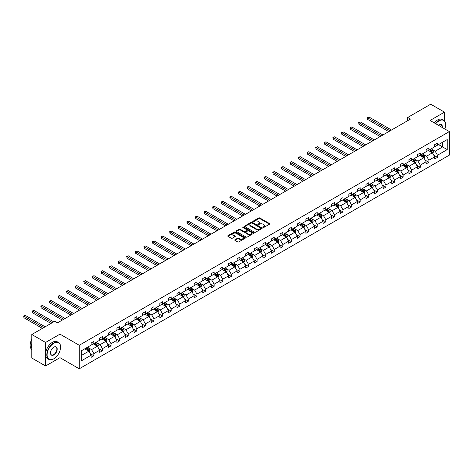 <?xml version="1.0" encoding="UTF-8"?>
<svg xmlns="http://www.w3.org/2000/svg" width="473" height="473" viewBox="0 0 473 473"><rect width="100%" height="100%" fill="white"/><g stroke="black" fill="none" stroke-linecap="round" stroke-linejoin="round"><path stroke-width="0.71" d="M262.994 227.501A0.532 0.307 0 0 0 263.751 227.501L269.492 224.19A0.763 0.443 0 0 0 269.716 223.877A0.763 0.443 0 0 0 269.492 223.563L259.766 217.947A0.763 0.443 0 0 0 258.684 217.947L252.943 221.263A0.532 0.307 0 0 0 253.699 221.701L254.439 221.269A2.448 1.413 0 0 1 257.897 221.269L258.713 221.736A2.448 1.413 0 0 1 259.429 222.736A2.448 1.413 0 0 1 258.713 223.735L257.968 224.167A0.532 0.307 0 0 0 258.725 224.604L259.47 224.172A2.448 1.413 0 0 1 262.929 224.172L263.739 224.64A2.448 1.413 0 0 1 264.454 225.639A2.448 1.413 0 0 1 263.739 226.638L262.994 227.07A0.532 0.307 0 0 0 262.994 227.501L262.994 227.07M234.957 239.728A0.763 0.443 0 0 0 234.732 240.042A0.763 0.443 0 0 0 234.957 240.355L237.683 241.928A0.763 0.443 0 0 0 238.764 241.928L245.144 238.244A0.763 0.443 0 0 0 245.369 237.937A0.763 0.443 0 0 0 245.144 237.623L235.412 232.007A0.763 0.443 0 0 0 234.336 232.007L227.956 235.69A0.763 0.443 0 0 0 227.732 235.997A0.763 0.443 0 0 0 227.956 236.311L231.25 238.215A0.763 0.443 0 0 0 232.332 238.215L235.063 236.642A0.763 0.443 0 0 0 235.288 236.329A0.763 0.443 0 0 0 235.063 236.015L233.426 235.069A2.046 1.183 0 0 1 232.828 234.236A2.046 1.183 0 0 1 234.094 233.148A2.046 1.183 0 0 1 236.323 233.402L242.726 237.097A2.046 1.183 0 0 1 243.323 237.937A2.046 1.183 0 0 1 242.064 239.025A2.046 1.183 0 0 1 239.835 238.77L238.764 238.156A0.763 0.443 0 0 0 237.683 238.156L234.957 239.728L234.957 240.355M59.976 334.139L45.579 342.458L31.809 334.506L31.809 358.031L45.579 365.984L59.976 357.671L79.251 368.798L79.251 345.266L59.976 334.139L59.976 344.113M444.478 120.81L444.478 112.154L430.075 120.467L449.35 131.595L79.251 345.266M444.478 112.154L430.708 104.202L407.72 117.475L407.72 120.656M31.809 334.506L54.803 321.232L57.552 322.823L410.475 119.066L407.72 117.475M254.492 232.225A0.763 0.443 0 0 0 255.574 232.225L261.953 228.542A0.763 0.443 0 0 0 262.178 228.228A0.763 0.443 0 0 0 261.953 227.915L252.227 222.298A0.763 0.443 0 0 0 251.145 222.298L244.766 225.982A0.763 0.443 0 0 0 244.541 226.295A0.763 0.443 0 0 0 244.766 226.608L254.492 232.225M243.116 227.619A0.532 0.307 0 0 1 243.66 227.696L243.66 227.058L253.546 232.769A0.763 0.443 0 0 1 253.77 233.083A0.763 0.443 0 0 1 253.546 233.396L247.172 237.074A0.763 0.443 0 0 1 246.09 237.074L236.358 231.457L236.358 230.836A0.763 0.443 0 0 0 236.139 231.149A0.763 0.443 0 0 0 236.358 231.457M236.358 230.836L239.09 229.257A0.763 0.443 0 0 1 240.172 229.257L244.115 231.539A0.763 0.443 0 0 0 245.197 231.539L247.007 230.493A0.763 0.443 0 0 0 247.231 230.18A0.763 0.443 0 0 0 247.007 229.866L242.903 227.495A0.532 0.307 0 0 1 243.66 227.058M45.579 342.458L45.579 365.984M81.368 350.783L91.118 345.16L91.118 343.026L93.873 341.435L93.873 343.569L99.708 340.199L99.708 338.071L102.464 336.48L102.464 338.609L108.299 335.239L108.299 333.11L111.049 331.52L111.049 333.648L116.89 330.278L116.89 328.15L119.639 326.559L119.639 328.688L125.481 325.318L125.481 323.189L128.23 321.599L128.23 323.727L134.066 320.357L134.066 318.228L136.821 316.638L136.821 318.772L142.657 315.402L142.657 313.268L145.412 311.683L145.412 313.812L151.248 310.442L151.248 308.313L154.003 306.723L154.003 308.851L159.839 305.481L159.839 303.353L162.594 301.762L162.594 303.891L168.429 300.521L168.429 298.392L171.185 296.802L171.185 298.93L177.02 295.56L177.02 293.431L179.775 291.841L179.775 293.97L185.611 290.599L185.611 288.471L188.366 286.88L188.366 289.015L194.202 285.645L194.202 283.51L196.951 281.926L196.951 284.054L202.793 280.684L202.793 278.556L205.542 276.965L205.542 279.094L211.384 275.724L211.384 273.595L214.133 272.005L214.133 274.133L219.975 270.763L219.975 268.634L222.724 267.044L222.724 269.172L228.56 265.802L228.56 263.674L231.315 262.083L231.315 264.212L237.15 260.848L237.15 258.713L239.906 257.123L239.906 259.257L245.741 255.887L245.741 253.753L248.496 252.168L248.496 254.297L254.332 250.927L254.332 248.798L257.087 247.208L257.087 249.336L262.923 245.966L262.923 243.837L265.678 242.247L265.678 244.375L271.514 241.005L271.514 238.877L274.269 237.286L274.269 239.415L280.105 236.045L280.105 233.916L282.86 232.326L282.86 234.46L288.696 231.09L288.696 228.956L291.445 227.365L291.445 229.5L297.286 226.129L297.286 223.995L300.036 222.411L300.036 224.539L305.877 221.169L305.877 219.04L308.627 217.45L308.627 219.578L314.468 216.208L314.468 214.08L317.217 212.489L317.217 214.618L323.053 211.248L323.053 209.119L325.808 207.529L325.808 209.657L331.644 206.287L331.644 204.159L334.399 202.568L334.399 204.703L340.235 201.332L340.235 199.198L342.99 197.608L342.99 199.742L348.826 196.372L348.826 194.237L351.581 192.653L351.581 194.781L357.417 191.411L357.417 189.283L360.172 187.692L360.172 189.821L366.007 186.451L366.007 184.322L368.763 182.732L368.763 184.86L374.598 181.49L374.598 179.362L377.353 177.771L377.353 179.9L383.189 176.53L383.189 174.401L385.938 172.811L385.938 174.945L391.78 171.575L391.78 169.44L394.529 167.85L394.529 169.984L400.371 166.614L400.371 164.48L403.12 162.895L403.12 165.024L408.962 161.654L408.962 159.525L411.711 157.935L411.711 160.063L417.547 156.693L417.547 154.565L420.302 152.974L420.302 155.103L426.138 151.732L426.138 149.604L428.893 148.014L428.893 150.142L434.728 146.772L434.728 144.643L437.484 143.053L437.484 145.187L447.227 139.559L447.227 149.604L437.484 155.233L437.484 157.361L434.728 158.952L434.728 156.823L428.893 160.193L428.893 162.322L426.138 163.912L426.138 161.778L420.302 165.148L420.302 167.282L417.547 168.873L417.547 166.738L411.711 170.109L411.711 172.243L408.962 173.828L408.962 171.699L403.12 175.069L403.12 177.198L400.371 178.788L400.371 176.66L394.529 180.03L394.529 182.158L391.78 183.749L391.78 181.62L385.938 184.99L385.938 187.119L383.189 188.709L383.189 186.581L377.353 189.951L377.353 192.079L374.598 193.67L374.598 191.535L368.763 194.906L368.763 197.04L366.007 198.63L366.007 196.496L360.172 199.866L360.172 202.001L357.417 203.585L357.417 201.457L351.581 204.827L351.581 206.955L348.826 208.546L348.826 206.417L342.99 209.787L342.99 211.916L340.235 213.506L340.235 211.378L334.399 214.748L334.399 216.876L331.644 218.467L331.644 216.338L325.808 219.709L325.808 221.837L323.053 223.427L323.053 221.293L317.217 224.663L317.217 226.798L314.468 228.388L314.468 226.254L308.627 229.624L308.627 231.752L305.877 233.343L305.877 231.214L300.036 234.584L300.036 236.713L297.286 238.303L297.286 236.175L291.445 239.545L291.445 241.673L288.696 243.264L288.696 241.135L282.86 244.506L282.86 246.634L280.105 248.224L280.105 246.096L274.269 249.466L274.269 251.595L271.514 253.185L271.514 251.051L265.678 254.421L265.678 256.555L262.923 258.14L262.923 256.011L257.087 259.381L257.087 261.51L254.332 263.1L254.332 260.972L248.496 264.342L248.496 266.47L245.741 268.061L245.741 265.932L239.906 269.303L239.906 271.431L237.15 273.022L237.15 270.893L231.315 274.263L231.315 276.392L228.56 277.982L228.56 275.854L222.724 279.224L222.724 281.352L219.975 282.943L219.975 280.808L214.133 284.178L214.133 286.313L211.384 287.897L211.384 285.769L205.542 289.139L205.542 291.267L202.793 292.858L202.793 290.729L196.951 294.1L196.951 296.228L194.202 297.819L194.202 295.69L188.366 299.06L188.366 301.189L185.611 302.779L185.611 300.651L179.775 304.021L179.775 306.149L177.02 307.74L177.02 305.611L171.185 308.975L171.185 311.11L168.429 312.7L168.429 310.566L162.594 313.936L162.594 316.07L159.839 317.655L159.839 315.526L154.003 318.897L154.003 321.025L151.248 322.616L151.248 320.487L145.412 323.857L145.412 325.986L142.657 327.576L142.657 325.448L136.821 328.818L136.821 330.946L134.066 332.537L134.066 330.408L128.23 333.778L128.23 335.907L125.481 337.497L125.481 335.363L119.639 338.733L119.639 340.867L116.89 342.458L116.89 340.324L111.049 343.694L111.049 345.828L108.299 347.413L108.299 345.284L102.464 348.654L102.464 350.783L99.708 352.373L99.708 350.245L93.873 353.615L93.873 355.743L91.118 357.334L91.118 355.205L81.368 360.834L81.368 350.783M79.251 368.798L449.35 155.12L449.35 131.595M93.317 343.889L97.397 346.236L91.555 349.606L88.368 347.767M91.555 349.606L93.873 353.615M97.397 346.236L99.708 350.245M91.118 344.651L91.555 344.906L93.873 343.569M101.908 338.928L105.987 341.281L100.146 344.651L96.959 342.807M100.146 344.651L102.464 348.654M105.987 341.281L108.299 345.284M99.708 339.691L100.146 339.945L102.464 338.609M110.499 333.968L114.572 336.321L108.737 339.691L105.55 337.852M108.737 339.691L111.049 343.694M114.572 336.321L116.89 340.324M108.299 334.73L108.737 334.985L111.049 333.648M119.09 329.007L123.163 331.36L117.328 334.73L114.141 332.891M117.328 334.73L119.639 338.733M123.163 331.36L125.481 335.363M116.89 329.77L117.328 330.024L119.639 328.688M127.68 324.046L131.754 326.4L125.919 329.77L122.732 327.931M125.919 329.77L128.23 333.778M131.754 326.4L134.066 330.408M125.481 324.809L125.919 325.063L128.23 323.727M136.271 319.086L140.345 321.439L134.509 324.809L131.323 322.97M134.509 324.809L136.821 328.818M140.345 321.439L142.657 325.448M134.066 319.849L134.509 320.103L136.821 318.772M144.862 314.131L148.936 316.478L143.1 319.849L139.913 318.01M143.1 319.849L145.412 323.857M148.936 316.478L151.248 320.487M142.657 314.894L143.1 315.148L145.412 313.812M153.453 309.171L157.527 311.524L151.691 314.894L148.504 313.049M151.691 314.894L154.003 318.897M157.527 311.524L159.839 315.526M151.248 309.933L151.691 310.187L154.003 308.851M162.044 304.21L166.118 306.563L160.282 309.933L157.095 308.094M160.282 309.933L162.594 313.936M166.118 306.563L168.429 310.566M159.839 304.973L160.282 305.227L162.594 303.891M170.635 299.249L174.708 301.603L168.873 304.973L165.686 303.134M168.873 304.973L171.185 308.975M174.708 301.603L177.02 305.611M168.429 300.012L168.873 300.266L171.185 298.93M179.226 294.289L183.299 296.642L177.464 300.012L174.271 298.173M177.464 300.012L179.775 304.021M183.299 296.642L185.611 300.651M177.02 295.051L177.464 295.306L179.775 293.97M187.811 289.328L191.89 291.681L186.049 295.051L182.862 293.213M186.049 295.051L188.366 299.06M191.89 291.681L194.202 295.69M185.611 290.091L186.049 290.345L188.366 289.015M196.401 284.374L200.481 286.721L194.639 290.091L191.453 288.252M194.639 290.091L196.951 294.1M200.481 286.721L202.793 290.729M194.202 285.136L194.639 285.39L196.951 284.054M204.992 279.413L209.066 281.766L203.23 285.136L200.044 283.292M203.23 285.136L205.542 289.139M209.066 281.766L211.384 285.769M202.793 280.176L203.23 280.43L205.542 279.094M213.583 274.452L217.657 276.806L211.821 280.176L208.634 278.337M211.821 280.176L214.133 284.178M217.657 276.806L219.975 280.808M211.384 275.215L211.821 275.469L214.133 274.133M222.174 269.492L226.248 271.845L220.412 275.215L217.225 273.376M220.412 275.215L222.724 279.224M226.248 271.845L228.56 275.854M219.975 270.254L220.412 270.509L222.724 269.172M230.765 264.531L234.839 266.884L229.003 270.254L225.816 268.416M229.003 270.254L231.315 274.263M234.839 266.884L237.15 270.893M228.56 265.294L229.003 265.548L231.315 264.212M239.356 259.571L243.429 261.924L237.594 265.294L234.407 263.455M237.594 265.294L239.906 269.303M243.429 261.924L245.741 265.932M237.15 260.333L237.594 260.588L239.906 259.257M247.947 254.616L252.02 256.969L246.185 260.333L242.998 258.495M246.185 260.333L248.496 264.342M252.02 256.969L254.332 260.972M245.741 255.379L246.185 255.633L248.496 254.297M256.537 249.655L260.611 252.008L254.776 255.379L251.589 253.534M254.776 255.379L257.087 259.381M260.611 252.008L262.923 256.011M254.332 250.418L254.776 250.672L257.087 249.336M265.128 244.695L269.202 247.048L263.366 250.418L260.18 248.579M263.366 250.418L265.678 254.421M269.202 247.048L271.514 251.051M262.923 245.457L263.366 245.712L265.678 244.375M273.719 239.734L277.793 242.087L271.957 245.457L268.765 243.619M271.957 245.457L274.269 249.466M277.793 242.087L280.105 246.096M271.514 240.497L271.957 240.751L274.269 239.415M282.304 234.774L286.384 237.127L280.542 240.497L277.355 238.658M280.542 240.497L282.86 244.506M286.384 237.127L288.696 241.135M280.105 235.536L280.542 235.791L282.86 234.46M290.895 229.813L294.975 232.166L289.133 235.536L285.946 233.697M289.133 235.536L291.445 239.545M294.975 232.166L297.286 236.175M288.696 230.582L289.133 230.836L291.445 229.5M299.486 224.858L303.56 227.211L297.724 230.582L294.537 228.737M297.724 230.582L300.036 234.584M303.56 227.211L305.877 231.214M297.286 225.621L297.724 225.875L300.036 224.539M308.077 219.898L312.15 222.251L306.315 225.621L303.128 223.776M306.315 225.621L308.627 229.624M312.15 222.251L314.468 226.254M305.877 220.66L306.315 220.915L308.627 219.578M316.668 214.937L320.741 217.29L314.906 220.66L311.719 218.822M314.906 220.66L317.217 224.663M320.741 217.29L323.053 221.293M314.468 215.7L314.906 215.954L317.217 214.618M325.258 209.977L329.332 212.33L323.497 215.7L320.31 213.861M323.497 215.7L325.808 219.709M329.332 212.33L331.644 216.338M323.053 210.739L323.497 210.993L325.808 209.657M333.849 205.016L337.923 207.369L332.087 210.739L328.901 208.9M332.087 210.739L334.399 214.748M337.923 207.369L340.235 211.378M331.644 205.779L332.087 206.033L334.399 204.703M342.44 200.055L346.514 202.409L340.678 205.779L337.491 203.94M340.678 205.779L342.99 209.787M346.514 202.409L348.826 206.417M340.235 200.824L340.678 201.078L342.99 199.742M351.031 195.101L355.105 197.454L349.269 200.824L346.082 198.979M349.269 200.824L351.581 204.827M355.105 197.454L357.417 201.457M348.826 195.863L349.269 196.118L351.581 194.781M359.622 190.14L363.696 192.493L357.86 195.863L354.673 194.019M357.86 195.863L360.172 199.866M363.696 192.493L366.007 196.496M357.417 190.903L357.86 191.157L360.172 189.821M368.213 185.18L372.286 187.533L366.451 190.903L363.258 189.064M366.451 190.903L368.763 194.906M372.286 187.533L374.598 191.535M366.007 185.942L366.451 186.196L368.763 184.86M376.798 180.219L380.877 182.572L375.036 185.942L371.849 184.103M375.036 185.942L377.353 189.951M380.877 182.572L383.189 186.581M374.598 180.982L375.036 181.236L377.353 179.9M385.389 175.258L389.468 177.612L383.627 180.982L380.44 179.143M383.627 180.982L385.938 184.99M389.468 177.612L391.78 181.62M383.189 176.021L383.627 176.275L385.938 174.945M393.979 170.304L398.053 172.651L392.218 176.021L389.031 174.182M392.218 176.021L394.529 180.03M398.053 172.651L400.371 176.66M391.78 171.066L392.218 171.321L394.529 169.984M402.57 165.343L406.644 167.696L400.808 171.066L397.622 169.222M400.808 171.066L403.12 175.069M406.644 167.696L408.962 171.699M400.371 166.106L400.808 166.36L403.12 165.024M411.161 160.382L415.235 162.736L409.399 166.106L406.212 164.267M409.399 166.106L411.711 170.109M415.235 162.736L417.547 166.738M408.962 161.145L409.399 161.399L411.711 160.063M419.752 155.422L423.826 157.775L417.99 161.145L414.803 159.306M417.99 161.145L420.302 165.148M423.826 157.775L426.138 161.778M417.547 156.185L417.99 156.439L420.302 155.103M428.343 150.461L432.417 152.814L426.581 156.185L423.394 154.346M426.581 156.185L428.893 160.193M432.417 152.814L434.728 156.823M426.138 151.224L426.581 151.478L428.893 150.142M438.53 144.578L442.604 146.932L435.172 151.224L431.985 149.385M435.172 151.224L437.484 155.233M447.227 149.604L442.604 146.932L442.604 142.231L447.227 139.559M434.728 146.263L435.172 146.518L437.484 145.187M81.368 355.489L88.806 351.197L84.732 348.843M88.806 351.197L91.118 355.205M433.824 155.245L437.484 157.361M425.233 160.205L428.893 162.322M416.642 165.166L420.302 167.282M408.051 170.126L411.711 172.243M399.46 175.087L403.12 177.198M390.869 180.047L394.529 182.158M382.279 185.002L385.938 187.119M373.688 189.963L377.353 192.079M365.097 194.923L368.763 197.04M356.506 199.884L360.172 202.001M347.921 204.844L351.581 206.955M339.33 209.805L342.99 211.916M330.739 214.76L334.399 216.876M322.148 219.72L325.808 221.837M313.558 224.681L317.217 226.798M304.967 229.642L308.627 231.752M296.376 234.602L300.036 236.713M287.785 239.563L291.445 241.673M279.194 244.517L282.86 246.634M270.603 249.478L274.269 251.595M262.012 254.439L265.678 256.555M253.427 259.399L257.087 261.51M244.837 264.36L248.496 266.47M236.246 269.32L239.906 271.431M227.655 274.275L231.315 276.392M219.064 279.236L222.724 281.352M210.473 284.196L214.133 286.313M201.882 289.157L205.542 291.267M193.291 294.117L196.951 296.228M184.701 299.078L188.366 301.189M176.11 304.033L179.775 306.149M167.519 308.993L171.185 311.11M158.934 313.954L162.594 316.07M150.343 318.914L154.003 321.025M141.752 323.875L145.412 325.986M133.161 328.83L136.821 330.946M124.57 333.79L128.23 335.907M115.98 338.751L119.639 340.867M107.389 343.711L111.049 345.828M98.798 348.672L102.464 350.783M90.207 353.633L93.873 355.743M59.976 357.671L59.976 350.641M263.207 227.578L263.739 227.276A2.448 1.413 0 0 0 264.454 226.277L264.454 225.639M259.429 222.736L259.429 223.374A2.448 1.413 0 0 1 258.713 224.373L258.181 224.675M269.492 223.563L269.492 224.19L259.766 218.585A0.763 0.443 0 0 0 258.684 218.585L253.156 221.778M261.953 227.915L261.953 228.542L252.227 222.937A0.763 0.443 0 0 0 251.145 222.937L244.778 226.614M260.599 228.447A0.532 0.307 0 0 0 260.599 228.01L252.062 223.079A0.532 0.307 0 0 0 251.305 223.079L250.524 223.534A2.448 1.413 0 0 0 249.803 224.533A2.448 1.413 0 0 0 250.524 225.532L256.36 228.902A2.448 1.413 0 0 0 259.819 228.902L260.599 228.447L260.599 229.086A0.532 0.307 0 0 0 260.759 228.867L260.759 228.228M249.803 224.533L249.803 225.166A2.448 1.413 0 0 0 250.524 226.165L250.524 225.532M260.599 229.086L259.819 229.535A2.448 1.413 0 0 1 256.36 229.535L250.524 226.165M236.37 231.463L239.09 229.896L239.09 229.257M247.231 230.18L247.231 230.818A0.763 0.443 0 0 1 247.007 231.126L245.197 232.172A0.763 0.443 0 0 1 244.115 232.172L240.172 229.896A0.763 0.443 0 0 0 239.09 229.896M243.66 227.696L253.54 233.402M248.213 233.899A2.046 1.183 0 0 0 250.442 234.159A2.046 1.183 0 0 0 251.701 233.065A2.046 1.183 0 0 0 251.104 232.231L248.845 230.93A0.763 0.443 0 0 0 247.763 230.93L245.954 231.977A0.763 0.443 0 0 0 245.729 232.284A0.763 0.443 0 0 0 245.954 232.598L248.213 233.899L248.213 234.537A2.046 1.183 0 0 0 250.442 234.791A2.046 1.183 0 0 0 251.701 233.703L251.701 233.065M245.729 232.284L245.729 232.923A0.763 0.443 0 0 0 245.954 233.236L245.954 232.598M248.213 234.537L245.954 233.236M243.323 237.937L243.323 238.569A2.046 1.183 0 0 1 242.064 239.663A2.046 1.183 0 0 1 239.835 239.403L238.764 238.788A0.763 0.443 0 0 0 237.683 238.788L234.963 240.361M232.828 234.236L232.828 234.874A2.046 1.183 0 0 0 233.426 235.708L233.426 235.069M235.063 236.015L235.063 236.642L233.426 235.708M245.144 237.623L245.144 238.244L235.412 232.639A0.763 0.443 0 0 0 234.336 232.639L227.968 236.317L227.956 235.69M432.836 153.542L433.345 152.075A2.063 1.194 -120 0 0 432.683 150.319L431.447 148.67M429.23 150.976L428.692 150.26M391.502 130.022L368.94 116.997L367.568 117.789L367.568 119.379L388.747 131.612M431.565 152.548L432.227 152.164A2.063 1.194 -120 0 0 431.636 150.922L430.4 149.273M429.886 149.574L431.246 151.39A1.052 0.609 60 0 1 431.435 151.709L432.227 152.164M429.738 149.657L430.974 151.307A2.063 1.194 60 0 1 431.488 152.282M367.568 119.379L367.261 117.617L390.124 130.814M367.261 117.617L368.94 116.997M444.862 129.005A9.501 5.487 120 0 0 445.69 124.807A9.501 5.487 120 0 0 438.968 120.928A9.501 5.487 120 0 0 435.745 123.743M435.462 123.577A9.732 5.623 -60 0 1 438.802 120.639A9.732 5.623 -60 0 1 443.674 120.16A9.732 5.623 -60 0 1 445.69 124.618A9.732 5.623 -60 0 1 445.69 124.712M438.341 125.239A4.748 2.743 -60 0 1 438.968 124.807L438.968 124.807A4.748 2.743 -60 0 1 442.267 127.503M434.249 122.874A9.732 5.623 -60 0 1 437.596 119.941A9.732 5.623 -60 0 1 442.462 119.462L443.674 120.16M441.959 127.326A4.517 2.607 120 0 0 441.061 124.677A4.517 2.607 120 0 0 438.885 124.854M53.674 358.895L53.839 358.794A9.501 5.487 120 0 0 60.556 347.158A9.501 5.487 120 0 0 53.839 343.28A9.501 5.487 120 0 0 47.117 354.916A9.501 5.487 120 0 0 53.839 358.794L53.674 358.895A9.732 5.623 -60 0 1 48.808 359.374A9.732 5.623 -60 0 1 47.312 351.575A9.732 5.623 -60 0 1 53.674 342.996A9.732 5.623 -60 0 1 58.54 342.511A9.732 5.623 -60 0 1 60.556 346.969A9.732 5.623 -60 0 1 60.556 347.064M53.839 354.916A4.748 2.743 -60 0 1 50.481 352.976A4.748 2.743 -60 0 1 53.839 347.158L53.839 347.158A4.748 2.743 -60 0 1 57.198 349.098A4.748 2.743 -60 0 1 53.839 354.916M50.481 352.882A4.517 2.607 120 0 0 51.415 354.856A4.517 2.607 120 0 0 53.674 354.632A4.517 2.607 120 0 0 56.624 350.653A4.517 2.607 120 0 0 55.932 347.034A4.517 2.607 120 0 0 53.756 347.212M48.808 359.374L47.596 358.676A9.732 5.623 -60 0 1 46.1 350.871A9.732 5.623 -60 0 1 52.462 342.298A9.732 5.623 -60 0 1 57.328 341.813L58.54 342.511M31.809 348.175A9.732 5.623 -60 0 1 31.809 343.729M31.809 349.529A9.732 5.623 -60 0 1 31.809 339.194M424.246 158.502L424.754 157.036A2.063 1.194 -120 0 0 424.092 155.28L422.856 153.63M420.639 155.936L420.101 155.221M382.911 134.982L360.349 121.957L358.977 122.749L358.977 124.34L380.162 136.567M422.974 157.509L423.637 157.125A2.063 1.194 -120 0 0 423.045 155.883L421.81 154.233M421.295 154.529L422.655 156.35A1.052 0.609 60 0 1 422.844 156.669L423.637 157.125M421.147 154.618L422.389 156.267A2.063 1.194 60 0 1 422.897 157.237M358.977 124.34L358.67 122.572L381.534 135.775M358.67 122.572L360.349 121.957M415.655 163.457L416.163 161.997A2.063 1.194 -120 0 0 415.501 160.241L414.265 158.591M412.048 160.897L411.516 160.181M374.32 139.937L351.764 126.912L350.387 127.71L350.387 129.3L371.571 141.528M414.389 162.464L415.046 162.085A2.063 1.194 -120 0 0 414.454 160.844L413.219 159.194M412.704 159.49L414.064 161.305A1.052 0.609 60 0 1 414.253 161.63L415.046 162.085M412.557 159.572L413.798 161.222A2.063 1.194 60 0 1 414.313 162.198M350.387 129.3L350.085 127.533L372.943 140.735M350.085 127.533L351.764 126.912M407.064 168.418L407.572 166.957A2.063 1.194 -120 0 0 406.91 165.201L405.674 163.546M403.457 165.852L402.925 165.136M365.73 144.898L343.173 131.872L341.796 132.671L341.796 134.261L362.98 146.488M405.799 167.424L406.455 167.046A2.063 1.194 -120 0 0 405.864 165.804L404.628 164.155M404.113 164.45L405.473 166.265A1.052 0.609 60 0 1 405.663 166.585L406.455 167.046M403.972 164.533L405.207 166.183A2.063 1.194 60 0 1 405.722 167.158M341.796 134.261L341.494 132.493L364.358 145.696M341.494 132.493L343.173 131.872M398.473 173.378L398.981 171.918A2.063 1.194 -120 0 0 398.325 170.156L397.084 168.506M394.866 170.812L394.334 170.097M357.139 149.858L334.582 136.833L333.205 137.625L333.205 139.216L354.389 151.449M397.208 172.385L397.864 172.006A2.063 1.194 -120 0 0 397.279 170.765L396.037 169.109M395.523 169.411L396.882 171.226A1.052 0.609 60 0 1 397.072 171.545L397.864 172.006M395.381 169.494L396.616 171.143A2.063 1.194 60 0 1 397.131 172.119M333.205 139.216L332.903 137.454L355.767 150.651M332.903 137.454L334.582 136.833M389.882 178.339L390.391 176.872A2.063 1.194 -120 0 0 389.734 175.116L388.493 173.467M386.275 175.773L385.743 175.057M348.554 154.819L325.992 141.794L324.614 142.586L324.614 144.176L345.798 156.409M388.617 177.345L389.279 176.961A2.063 1.194 -120 0 0 388.688 175.72L387.452 174.07M386.932 174.371L388.292 176.187A1.052 0.609 60 0 1 388.487 176.506L389.279 176.961M386.79 174.454L388.026 176.104A2.063 1.194 60 0 1 388.54 177.079M324.614 144.176L324.312 142.414L347.176 155.611M324.312 142.414L325.992 141.794M381.291 183.299L381.8 181.833A2.063 1.194 -120 0 0 381.143 180.077L379.908 178.427M377.69 180.733L377.152 180.018M339.963 159.779L317.401 146.754L316.023 147.546L316.023 149.137L337.208 161.37M380.026 182.306L380.688 181.922A2.063 1.194 -120 0 0 380.097 180.68L378.861 179.031M378.341 179.332L379.701 181.147A1.052 0.609 60 0 1 379.896 181.466L380.688 181.922M378.199 179.415L379.435 181.064A2.063 1.194 60 0 1 379.949 182.04M316.023 149.137L315.722 147.375L338.585 160.572M315.722 147.375L317.401 146.754M372.706 188.26L373.209 186.794A2.063 1.194 -120 0 0 372.553 185.038L371.317 183.388M369.1 185.694L368.562 184.978M331.372 164.74L308.81 151.715L307.432 152.507L307.432 154.097L328.617 166.325M371.435 187.267L372.097 186.882A2.063 1.194 -120 0 0 371.506 185.641L370.27 183.991M369.75 184.287L371.11 186.108A1.052 0.609 60 0 1 371.305 186.427L372.097 186.882M369.608 184.369L370.844 186.025A2.063 1.194 60 0 1 371.358 186.995M307.432 154.097L307.131 152.33L329.994 165.532M307.131 152.33L308.81 151.715M364.115 193.215L364.618 191.754A2.063 1.194 -120 0 0 363.962 189.998L362.726 188.349M360.509 190.654L359.971 189.933M322.781 169.695L300.219 156.669L298.841 157.468L298.841 159.058L320.026 171.285M362.844 192.221L363.506 191.843A2.063 1.194 -120 0 0 362.915 190.601L361.679 188.952M361.159 189.247L362.519 191.062A1.052 0.609 60 0 1 362.714 191.382L363.506 191.843M361.017 189.33L362.253 190.98A2.063 1.194 60 0 1 362.767 191.955M298.841 159.058L298.54 157.29L321.404 170.493M298.54 157.29L300.219 156.669M355.525 198.175L356.027 196.715A2.063 1.194 -120 0 0 355.371 194.959L354.135 193.303M351.918 195.609L351.38 194.894M314.19 174.655L291.628 161.63L290.251 162.428L290.251 164.013L311.435 176.246M354.253 197.182L354.916 196.803A2.063 1.194 -120 0 0 354.324 195.562L353.089 193.912M352.568 194.208L353.934 196.023A1.052 0.609 60 0 1 354.123 196.342L354.916 196.803M352.426 194.291L353.662 195.94A2.063 1.194 60 0 1 354.176 196.916M290.251 164.013L289.949 162.251L312.813 175.453M289.949 162.251L291.628 161.63M346.934 203.136L347.436 201.675A2.063 1.194 -120 0 0 346.78 199.913L345.544 198.264M343.327 200.57L342.789 199.854M305.599 179.616L283.037 166.591L281.66 167.383L281.66 168.973L302.844 181.206M345.662 202.142L346.325 201.764A2.063 1.194 -120 0 0 345.733 200.522L344.498 198.867M343.983 199.168L345.343 200.984A1.052 0.609 60 0 1 345.532 201.303L346.325 201.764M343.836 199.251L345.071 200.901A2.063 1.194 60 0 1 345.586 201.876M281.66 168.973L281.358 167.211L304.222 180.408M281.358 167.211L283.037 166.591M338.343 208.096L338.851 206.63A2.063 1.194 -120 0 0 338.189 204.874L336.953 203.224M334.736 205.53L334.198 204.815M297.009 184.576L274.446 171.551L273.075 172.343L273.075 173.934L294.253 186.167M337.072 207.103L337.734 206.719A2.063 1.194 -120 0 0 337.143 205.477L335.907 203.828M335.392 204.129L336.752 205.944A1.052 0.609 60 0 1 336.942 206.263L337.734 206.719M335.245 204.212L336.48 205.861A2.063 1.194 60 0 1 336.995 206.837M273.075 173.934L272.767 172.172L295.631 185.369M272.767 172.172L274.446 171.551M329.752 213.057L330.26 211.591A2.063 1.194 -120 0 0 329.598 209.835L328.363 208.185M326.145 210.491L325.607 209.776M288.418 189.537L265.861 176.512L264.484 177.304L264.484 178.895L285.668 191.127M328.481 212.064L329.143 211.679A2.063 1.194 -120 0 0 328.552 210.438L327.316 208.788M326.802 209.09L328.161 210.905A1.052 0.609 60 0 1 328.351 211.224L329.143 211.679M326.654 209.172L327.895 210.822A2.063 1.194 60 0 1 328.404 211.798M264.484 178.895L264.176 177.133L287.04 190.329M264.176 177.133L265.861 176.512M321.161 218.012L321.67 216.551A2.063 1.194 -120 0 0 321.007 214.795L319.772 213.146M317.554 215.452L317.022 214.736M279.827 194.492L257.271 181.472L255.893 182.265L255.893 183.855L277.077 196.082M319.896 217.024L320.552 216.64A2.063 1.194 -120 0 0 319.961 215.398L318.725 213.749M318.211 214.044L319.571 215.865A1.052 0.609 60 0 1 319.76 216.185L320.552 216.64M318.069 214.127L319.305 215.783A2.063 1.194 60 0 1 319.819 216.752M255.893 183.855L255.591 182.087L278.449 195.29M255.591 182.087L257.271 181.472M312.57 222.972L313.079 221.512A2.063 1.194 -120 0 0 312.417 219.756L311.181 218.106M308.964 220.406L308.431 219.691M271.236 199.452L248.68 186.427L247.302 187.225L247.302 188.816L268.487 201.043M311.305 221.979L311.961 221.601A2.063 1.194 -120 0 0 311.37 220.359L310.134 218.709M309.62 219.005L310.98 220.82A1.052 0.609 60 0 1 311.169 221.139L311.961 221.601M309.478 219.088L310.714 220.737A2.063 1.194 60 0 1 311.228 221.713M247.302 188.816L247.001 187.048L269.864 200.25M247.001 187.048L248.68 186.427M303.979 227.933L304.488 226.472A2.063 1.194 -120 0 0 303.832 224.716L302.59 223.061M300.373 225.367L299.841 224.651M262.645 204.413L240.089 191.388L238.711 192.186L238.711 193.77L259.896 206.003M302.714 226.939L303.37 226.561A2.063 1.194 -120 0 0 302.785 225.319L301.543 223.67M301.029 223.966L302.389 225.781A1.052 0.609 60 0 1 302.578 226.1L303.37 226.561M300.887 224.048L302.123 225.698A2.063 1.194 60 0 1 302.637 226.673M238.711 193.77L238.41 192.008L261.273 205.211M238.41 192.008L240.089 191.388M295.389 232.893L295.897 231.433A2.063 1.194 -120 0 0 295.241 229.671L293.999 228.021M291.782 230.327L291.25 229.612M254.06 209.373L231.498 196.348L230.12 197.14L230.12 198.731L251.305 210.964M294.123 231.9L294.785 231.516A2.063 1.194 -120 0 0 294.194 230.28L292.958 228.625M292.438 228.926L293.798 230.741A1.052 0.609 60 0 1 293.993 231.061L294.785 231.516M292.296 229.009L293.532 230.658A2.063 1.194 60 0 1 294.046 231.634M230.12 198.731L229.819 196.969L252.683 210.166M229.819 196.969L231.498 196.348M286.798 237.854L287.306 236.388A2.063 1.194 -120 0 0 286.65 234.632L285.414 232.982M283.197 235.288L282.659 234.573M245.469 214.334L222.907 201.309L221.53 202.101L221.53 203.692L242.714 215.925M285.532 236.861L286.195 236.476A2.063 1.194 -120 0 0 285.603 235.235L284.368 233.585M283.847 233.887L285.207 235.702A1.052 0.609 60 0 1 285.402 236.021L286.195 236.476M283.705 233.969L284.941 235.619A2.063 1.194 60 0 1 285.456 236.595M221.53 203.692L221.228 201.93L244.092 215.126M221.228 201.93L222.907 201.309M278.213 242.815L278.715 241.348A2.063 1.194 -120 0 0 278.059 239.592L276.823 237.943M274.606 240.249L274.068 239.533M236.878 219.295L214.316 206.269L212.939 207.062L212.939 208.652L234.123 220.879M276.942 241.821L277.604 241.437A2.063 1.194 -120 0 0 277.012 240.195L275.777 238.546M275.256 238.847L276.616 240.662A1.052 0.609 60 0 1 276.811 240.982L277.604 241.437M275.115 238.93L276.35 240.58A2.063 1.194 60 0 1 276.865 241.555M212.939 208.652L212.637 206.89L235.501 220.087M212.637 206.89L214.316 206.269M269.622 247.769L270.124 246.309A2.063 1.194 -120 0 0 269.468 244.553L268.232 242.903M266.015 245.209L265.477 244.494M228.288 224.249L205.725 211.224L204.348 212.022L204.348 213.613L225.532 225.84M268.351 246.782L269.013 246.398A2.063 1.194 -120 0 0 268.422 245.156L267.186 243.506M266.666 243.802L268.031 245.623A1.052 0.609 60 0 1 268.221 245.942L269.013 246.398M266.524 243.885L267.759 245.54A2.063 1.194 60 0 1 268.274 246.51M204.348 213.613L204.046 211.845L226.91 225.047M204.046 211.845L205.725 211.224M261.031 252.73L261.534 251.269A2.063 1.194 -120 0 0 260.877 249.513L259.642 247.864M257.424 250.164L256.886 249.448M219.697 229.21L197.135 216.185L195.757 216.983L195.757 218.573L216.941 230.8M259.76 251.737L260.422 251.358A2.063 1.194 -120 0 0 259.831 250.116L258.595 248.467M258.075 248.763L259.441 250.578A1.052 0.609 60 0 1 259.63 250.897L260.422 251.358M257.933 248.845L259.169 250.495A2.063 1.194 60 0 1 259.683 251.47M195.757 218.573L195.455 216.805L218.319 230.008M195.455 216.805L197.135 216.185M252.44 257.69L252.943 256.23A2.063 1.194 -120 0 0 252.286 254.474L251.051 252.819M248.833 255.124L248.295 254.409M211.106 234.17L188.544 221.145L187.166 221.943L187.166 223.528L208.351 235.761M251.169 256.697L251.831 256.319A2.063 1.194 -120 0 0 251.24 255.077L250.004 253.427M249.49 253.723L250.85 255.538A1.052 0.609 60 0 1 251.039 255.858L251.831 256.319M249.342 253.806L250.578 255.455A2.063 1.194 60 0 1 251.092 256.431M187.166 223.528L186.865 221.766L209.728 234.969M186.865 221.766L188.544 221.145M243.849 262.651L244.358 261.191A2.063 1.194 -120 0 0 243.696 259.429L242.46 257.779M240.243 260.085L239.705 259.37M202.515 239.131L179.953 226.106L178.581 226.898L178.581 228.489L199.76 240.722M242.578 261.658L243.24 261.273A2.063 1.194 -120 0 0 242.649 260.038L241.413 258.382M240.899 258.684L242.259 260.499A1.052 0.609 60 0 1 242.448 260.818L243.24 261.273M240.751 258.766L241.987 260.416A2.063 1.194 60 0 1 242.501 261.392M178.581 228.489L178.274 226.727L201.137 239.923M178.274 226.727L179.953 226.106M235.258 267.612L235.767 266.145A2.063 1.194 -120 0 0 235.105 264.389L233.869 262.74M231.652 265.046L231.114 264.33M193.924 244.092L171.368 231.066L169.99 231.859L169.99 233.449L191.175 245.682M233.987 266.618L234.649 266.234A2.063 1.194 -120 0 0 234.058 264.992L232.822 263.343M232.308 263.644L233.668 265.459A1.052 0.609 60 0 1 233.857 265.779L234.649 266.234M232.16 263.727L233.402 265.377A2.063 1.194 60 0 1 233.91 266.352M169.99 233.449L169.683 231.687L192.546 244.884M169.683 231.687L171.368 231.066M226.668 272.572L227.176 271.106A2.063 1.194 -120 0 0 226.514 269.35L225.278 267.7M223.061 270.006L222.529 269.291M185.333 249.052L162.777 236.027L161.399 236.819L161.399 238.41L182.584 250.637M225.402 271.579L226.059 271.195A2.063 1.194 -120 0 0 225.467 269.953L224.232 268.303M223.717 268.605L225.077 270.42A1.052 0.609 60 0 1 225.266 270.739L226.059 271.195M223.575 268.688L224.811 270.337A2.063 1.194 60 0 1 225.325 271.313M161.399 238.41L161.098 236.642L183.956 249.845M161.098 236.642L162.777 236.027M218.077 277.527L218.585 276.066A2.063 1.194 -120 0 0 217.923 274.31L216.687 272.661M214.47 274.967L213.938 274.251M176.742 254.007L154.186 240.982L152.809 241.78L152.809 243.37L173.993 255.597M216.811 276.534L217.468 276.155A2.063 1.194 -120 0 0 216.876 274.914L215.641 273.264M215.126 273.56L216.486 275.381A1.052 0.609 60 0 1 216.675 275.7L217.468 276.155M214.984 273.642L216.22 275.298A2.063 1.194 60 0 1 216.735 276.267M152.809 243.37L152.507 241.602L175.371 254.805M152.507 241.602L154.186 240.982M209.486 282.487L209.994 281.027A2.063 1.194 -120 0 0 209.338 279.271L208.096 277.621M205.879 279.921L205.347 279.206M168.151 258.968L145.595 245.942L144.218 246.74L144.218 248.331L165.402 260.558M208.221 281.494L208.877 281.116A2.063 1.194 -120 0 0 208.291 279.874L207.05 278.225M206.535 278.52L207.895 280.335A1.052 0.609 60 0 1 208.085 280.655L208.877 281.116M206.394 278.603L207.629 280.252A2.063 1.194 60 0 1 208.144 281.228M144.218 248.331L143.916 246.563L166.78 259.766M143.916 246.563L145.595 245.942M200.895 287.448L201.403 285.988A2.063 1.194 -120 0 0 200.747 284.232L199.511 282.576M197.288 284.882L196.756 284.167M159.567 263.928L137.004 250.903L135.627 251.701L135.627 253.286L156.811 265.519M199.63 286.455L200.292 286.076A2.063 1.194 -120 0 0 199.701 284.835L198.465 283.185M197.945 283.481L199.304 285.296A1.052 0.609 60 0 1 199.5 285.615L200.292 286.076M197.803 283.564L199.038 285.213A2.063 1.194 60 0 1 199.553 286.189M135.627 253.286L135.325 251.524L158.189 264.726M135.325 251.524L137.004 250.903M192.304 292.409L192.813 290.948A2.063 1.194 -120 0 0 192.156 289.186L190.921 287.537M188.703 289.843L188.165 289.127M150.976 268.889L128.414 255.863L127.036 256.656L127.036 258.246L148.22 270.479M191.039 291.415L191.701 291.031A2.063 1.194 -120 0 0 191.11 289.795L189.874 288.14M189.354 288.441L190.714 290.256A1.052 0.609 60 0 1 190.909 290.576L191.701 291.031M189.212 288.524L190.448 290.174A2.063 1.194 60 0 1 190.962 291.149M127.036 258.246L126.734 256.484L149.598 269.681M126.734 256.484L128.414 255.863M183.719 297.369L184.222 295.903A2.063 1.194 -120 0 0 183.565 294.147L182.33 292.497M180.112 294.803L179.574 294.088M142.385 273.849L119.823 260.824L118.445 261.616L118.445 263.207L139.63 275.44M182.448 296.376L183.11 295.992A2.063 1.194 -120 0 0 182.519 294.75L181.283 293.1M180.763 293.402L182.123 295.217A1.052 0.609 60 0 1 182.318 295.536L183.11 295.992M180.621 293.485L181.857 295.134A2.063 1.194 60 0 1 182.371 296.11M118.445 263.207L118.144 261.445L141.007 274.642M118.144 261.445L119.823 260.824M175.128 302.33L175.631 300.863A2.063 1.194 -120 0 0 174.975 299.107L173.739 297.458M171.522 299.764L170.984 299.048M133.794 278.81L111.232 265.785L109.854 266.577L109.854 268.167L131.039 280.394M173.857 301.336L174.519 300.952A2.063 1.194 -120 0 0 173.928 299.711L172.692 298.061M172.172 298.362L173.538 300.178A1.052 0.609 60 0 1 173.727 300.497L174.519 300.952M172.03 298.445L173.266 300.095A2.063 1.194 60 0 1 173.78 301.07M109.854 268.167L109.553 266.4L132.416 279.602M109.553 266.4L111.232 265.785M166.537 307.284L167.04 305.824A2.063 1.194 -120 0 0 166.384 304.068L165.148 302.418M162.931 304.724L162.393 304.009M125.203 283.765L102.641 270.739L101.263 271.537L101.263 273.128L122.448 285.355M165.266 306.291L165.928 305.913A2.063 1.194 -120 0 0 165.337 304.671L164.101 303.022M163.581 303.317L164.947 305.138A1.052 0.609 60 0 1 165.136 305.457L165.928 305.913M163.439 303.4L164.675 305.055A2.063 1.194 60 0 1 165.189 306.025M101.263 273.128L100.962 271.36L123.825 284.563M100.962 271.36L102.641 270.739M157.947 312.245L158.449 310.785A2.063 1.194 -120 0 0 157.793 309.029L156.557 307.379M154.34 309.679L153.802 308.964M116.612 288.725L94.05 275.7L92.673 276.498L92.673 278.089L113.857 290.316M156.675 311.252L157.338 310.873A2.063 1.194 -120 0 0 156.746 309.632L155.511 307.982M154.996 308.278L156.356 310.093A1.052 0.609 60 0 1 156.545 310.412L157.338 310.873M154.848 308.361L156.084 310.01A2.063 1.194 60 0 1 156.598 310.986M92.673 278.089L92.371 276.321L115.235 289.523M92.371 276.321L94.05 275.7M149.356 317.206L149.864 315.745A2.063 1.194 -120 0 0 149.202 313.983L147.966 312.334M145.749 314.64L145.211 313.924M108.021 293.686L85.459 280.66L84.088 281.459L84.088 283.043L105.266 295.276M148.084 316.212L148.747 315.834A2.063 1.194 -120 0 0 148.155 314.592L146.92 312.943M146.405 313.238L147.765 315.053A1.052 0.609 60 0 1 147.954 315.373L148.747 315.834M146.258 313.321L147.493 314.971A2.063 1.194 60 0 1 148.008 315.946M84.088 283.043L83.78 281.281L106.644 294.478M83.78 281.281L85.459 280.66M140.765 322.166L141.273 320.706A2.063 1.194 -120 0 0 140.611 318.944L139.375 317.294M137.158 319.6L136.62 318.885M99.431 298.646L76.874 285.621L75.497 286.413L75.497 288.004L96.681 300.237M139.494 321.173L140.156 320.789A2.063 1.194 -120 0 0 139.565 319.547L138.329 317.897M137.814 318.199L139.174 320.014A1.052 0.609 60 0 1 139.364 320.333L140.156 320.789M137.667 318.282L138.908 319.931A2.063 1.194 60 0 1 139.417 320.907M75.497 288.004L75.189 286.242L98.053 299.439M75.189 286.242L76.874 285.621M132.174 327.127L132.682 325.661A2.063 1.194 -120 0 0 132.02 323.904L130.785 322.255M128.567 324.561L128.035 323.845M90.84 303.607L68.283 290.582L66.906 291.374L66.906 292.964L88.09 305.197M130.909 326.134L131.565 325.749A2.063 1.194 -120 0 0 130.974 324.508L129.738 322.858M129.224 323.16L130.583 324.975A1.052 0.609 60 0 1 130.773 325.294L131.565 325.749M129.082 323.242L130.317 324.892A2.063 1.194 60 0 1 130.832 325.867M66.906 292.964L66.604 291.202L89.462 304.399M66.604 291.202L68.283 290.582M123.583 332.087L124.092 330.621A2.063 1.194 -120 0 0 123.429 328.865L122.194 327.215M119.976 329.521L119.444 328.806M82.249 308.567L59.693 295.542L58.315 296.335L58.315 297.925L79.499 310.152M122.318 331.094L122.974 330.71A2.063 1.194 -120 0 0 122.383 329.468L121.147 327.819M120.633 328.114L121.993 329.935A1.052 0.609 60 0 1 122.182 330.255L122.974 330.71M120.491 328.203L121.727 329.852A2.063 1.194 60 0 1 122.241 330.822M58.315 297.925L58.013 296.157L80.877 309.36M58.013 296.157L59.693 295.542M114.992 337.042L115.501 335.582A2.063 1.194 -120 0 0 114.844 333.826L113.603 332.176M111.386 334.482L110.853 333.767M73.658 313.522L51.102 300.497L49.724 301.295L49.724 302.886L70.909 315.113M113.727 336.049L114.383 335.67A2.063 1.194 -120 0 0 113.798 334.429L112.556 332.779M112.042 333.075L113.402 334.896A1.052 0.609 60 0 1 113.591 335.215L114.383 335.67M111.9 333.158L113.136 334.807A2.063 1.194 60 0 1 113.65 335.783M49.724 302.886L49.423 301.118L72.286 314.32M49.423 301.118L51.102 300.497M106.401 342.003L106.91 340.542A2.063 1.194 -120 0 0 106.254 338.786L105.018 337.137M102.801 339.437L102.263 338.721M65.073 318.483L42.511 305.457L41.133 306.256L41.133 307.846L62.318 320.073M105.136 341.009L105.798 340.631A2.063 1.194 -120 0 0 105.207 339.389L103.971 337.74M103.451 338.035L104.811 339.851A1.052 0.609 60 0 1 105.006 340.17L105.798 340.631M103.309 338.118L104.545 339.768A2.063 1.194 60 0 1 105.059 340.743M41.133 307.846L40.832 306.078L63.695 319.281M40.832 306.078L42.511 305.457M97.81 346.963L98.319 345.503A2.063 1.194 -120 0 0 97.663 343.741L96.427 342.091M94.21 344.397L93.672 343.682M53.727 321.853L33.92 310.418L32.542 311.21L32.542 312.801L50.972 323.443M96.545 345.97L97.207 345.592A2.063 1.194 -120 0 0 96.616 344.35L95.38 342.694M94.86 342.996L96.22 344.811A1.052 0.609 60 0 1 96.415 345.13L97.207 345.592M94.718 343.079L95.954 344.728A2.063 1.194 60 0 1 96.468 345.704M32.542 312.801L32.241 311.039L52.349 322.651M32.241 311.039L33.92 310.418M89.226 351.924L89.728 350.463A2.063 1.194 -120 0 0 89.072 348.702L87.836 347.052M85.619 349.358L85.081 348.642M45.136 326.813L25.329 315.379L23.952 316.171L23.952 317.761L42.381 328.404M87.954 350.931L88.617 350.546A2.063 1.194 -120 0 0 88.025 349.305L86.79 347.655M86.269 347.957L87.629 349.772A1.052 0.609 60 0 1 87.824 350.091L88.617 350.546M86.127 348.039L87.363 349.689A2.063 1.194 60 0 1 87.877 350.664M23.952 317.761L23.65 315.999L43.758 327.606M23.65 315.999L25.329 315.379M263.739 227.276L263.739 226.638M257.968 224.604L257.968 224.167M258.713 224.373L258.713 223.735M252.943 221.701L252.943 221.263M258.684 218.585L258.684 217.947M259.766 218.585L259.766 217.947M244.766 226.608L244.766 225.982M251.145 222.937L251.145 222.298M252.227 222.937L252.227 222.298M256.36 229.535L256.36 228.902M259.819 229.535L259.819 228.902M240.172 229.896L240.172 229.257M244.115 232.172L244.115 231.539M245.197 232.172L245.197 231.539M247.007 231.126L247.007 230.493M253.546 233.396L253.546 232.769M237.683 238.788L237.683 238.156M238.764 238.788L238.764 238.156M239.835 239.403L239.835 238.77M234.336 232.639L234.336 232.007M235.412 232.639L235.412 232.007M432.269 152.732L433.327 152.117M431.636 150.922L432.683 150.319M430.389 151.644L430.974 151.307M423.678 157.686L424.736 157.077M423.045 155.883L424.092 155.28M421.798 156.604L422.389 156.267M415.087 162.647L416.145 162.038M414.454 160.844L415.501 160.241M413.207 161.565L413.798 161.222M406.496 167.608L407.56 166.999M405.864 165.804L406.91 165.201M404.616 166.526L405.207 166.183M397.905 172.568L398.97 171.953M397.279 170.765L398.325 170.156M396.031 171.48L396.616 171.143M389.314 177.529L390.379 176.914M388.688 175.72L389.734 175.116M387.44 176.441L388.026 176.104M380.73 182.489L381.788 181.874M380.097 180.68L381.143 180.077M378.849 181.401L379.435 181.064M372.139 187.444L373.197 186.835M371.506 185.641L372.553 185.038M370.258 186.362L370.844 186.025M363.548 192.405L364.606 191.796M362.915 190.601L363.962 189.998M361.668 191.323L362.253 190.98M354.957 197.365L356.015 196.756M354.324 195.562L355.371 194.959M353.077 196.283L353.662 195.94M346.366 202.326L347.424 201.711M345.733 200.522L346.78 199.913M344.486 201.238L345.071 200.901M337.775 207.286L338.834 206.671M337.143 205.477L338.189 204.874M335.895 206.198L336.48 205.861M329.184 212.247L330.243 211.632M328.552 210.438L329.598 209.835M327.304 211.159L327.895 210.822M320.593 217.202L321.652 216.593M319.961 215.398L321.007 214.795M318.713 216.12L319.305 215.783M312.003 222.162L313.067 221.553M311.37 220.359L312.417 219.756M310.122 221.08L310.714 220.737M303.412 227.123L304.476 226.514M302.785 225.319L303.832 224.716M301.538 226.041L302.123 225.698M294.821 232.083L295.885 231.468M294.194 230.28L295.241 229.671M292.947 230.995L293.532 230.658M286.236 237.044L287.294 236.429M285.603 235.235L286.65 234.632M284.356 235.956L284.941 235.619M277.645 242.005L278.703 241.39M277.012 240.195L278.059 239.592M275.765 240.917L276.35 240.58M269.054 246.959L270.113 246.35M268.422 245.156L269.468 244.553M267.174 245.877L267.759 245.54M260.463 251.92L261.522 251.311M259.831 250.116L260.877 249.513M258.583 250.838L259.169 250.495M251.873 256.88L252.931 256.265M251.24 255.077L252.286 254.474M249.992 255.798L250.578 255.455M243.282 261.841L244.34 261.226M242.649 260.038L243.696 259.429M241.401 260.753L241.987 260.416M234.691 266.802L235.749 266.187M234.058 264.992L235.105 264.389M232.811 265.714L233.402 265.377M226.1 271.756L227.158 271.147M225.467 269.953L226.514 269.35M224.22 270.674L224.811 270.337M217.509 276.717L218.573 276.108M216.876 274.914L217.923 274.31M215.629 275.635L216.22 275.298M208.918 281.677L209.982 281.068M208.291 279.874L209.338 279.271M207.044 280.595L207.629 280.252M200.327 286.638L201.392 286.023M199.701 284.835L200.747 284.232M198.453 285.556L199.038 285.213M191.742 291.599L192.801 290.984M191.11 289.795L192.156 289.186M189.862 290.511L190.448 290.174M183.152 296.559L184.21 295.944M182.519 294.75L183.565 294.147M181.271 295.471L181.857 295.134M174.561 301.514L175.619 300.905M173.928 299.711L174.975 299.107M172.68 300.432L173.266 300.095M165.97 306.474L167.028 305.865M165.337 304.671L166.384 304.068M164.09 305.392L164.675 305.055M157.379 311.435L158.437 310.826M156.746 309.632L157.793 309.029M155.499 310.353L156.084 310.01M148.788 316.396L149.846 315.781M148.155 314.592L149.202 313.983M146.908 315.308L147.493 314.971M140.197 321.356L141.256 320.741M139.565 319.547L140.611 318.944M138.317 320.268L138.908 319.931M131.606 326.317L132.665 325.702M130.974 324.508L132.02 323.904M129.726 325.229L130.317 324.892M123.015 331.271L124.08 330.662M122.383 329.468L123.429 328.865M121.135 330.189L121.727 329.852M114.425 336.232L115.489 335.623M113.798 334.429L114.844 333.826M112.55 335.15L113.136 334.807M105.834 341.193L106.898 340.584M105.207 339.389L106.254 338.786M103.959 340.111L104.545 339.768M97.249 346.153L98.307 345.538M96.616 344.35L97.663 343.741M95.369 345.065L95.954 344.728M88.658 351.114L89.716 350.499M88.025 349.305L89.072 348.702M86.778 350.026L87.363 349.689"/></g></svg>
